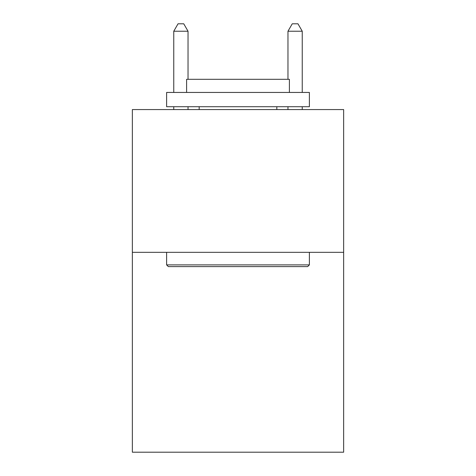 <?xml version="1.0" encoding="UTF-8"?>
<svg xmlns="http://www.w3.org/2000/svg" width="476" height="476" viewBox="0 0 476 476"><rect width="100%" height="100%" fill="white"/><g stroke="black" fill="none" stroke-linecap="round" stroke-linejoin="round"><path stroke-width="0.71" d="M343.642 252.334L343.642 452.2L132.358 452.2L132.358 109.569L343.642 109.569L343.642 252.334L132.358 252.334M168.331 266.608L166.618 264.894L309.382 264.894L307.669 266.608L168.331 266.608M309.382 92.439L309.382 106.713L166.618 106.713L166.618 92.439L309.382 92.439M186.604 92.439L186.604 79.308L289.396 79.308L289.396 92.439M309.382 252.334L309.382 264.894M166.618 252.334L166.618 264.894M276.83 106.713L276.83 109.569M199.17 106.713L199.17 109.569M188.032 79.308L188.032 31.226L173.758 31.226L173.758 92.439M173.758 106.713L173.758 109.569M188.032 106.713L188.032 109.569M173.758 31.226L178.042 23.8L183.748 23.8L188.032 31.226M302.242 109.569L302.242 106.713M302.242 92.439L302.242 31.226L287.968 31.226L287.968 79.308M287.968 109.569L287.968 106.713M287.968 31.226L292.252 23.8L297.958 23.8L302.242 31.226"/></g></svg>
